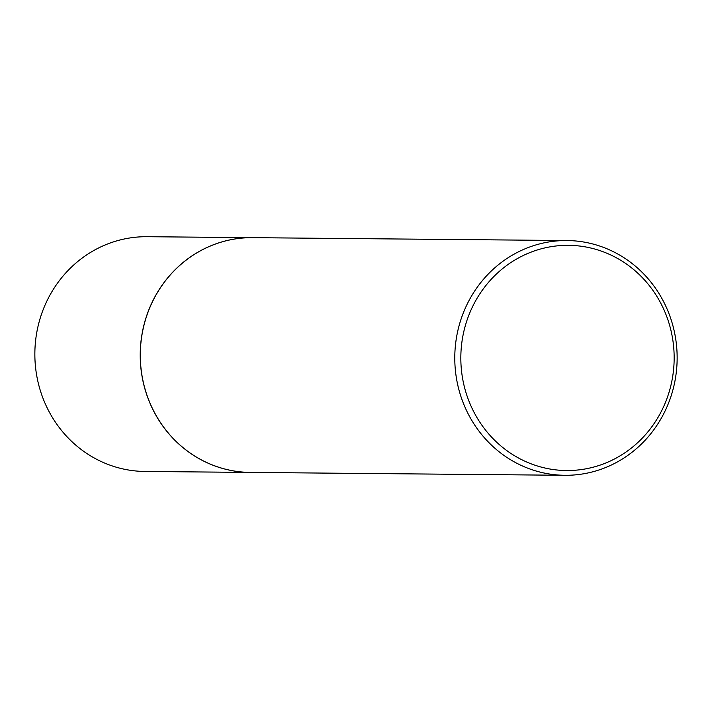 <?xml version="1.0" encoding="UTF-8"?>
<svg xmlns="http://www.w3.org/2000/svg" width="712" height="712" viewBox="0 0 712 712"><rect width="100%" height="100%" fill="white"/><g stroke="black" fill="none" stroke-linecap="round" stroke-linejoin="round"><path stroke-width="1.07" d="M564.892 475.296A117.382 111.188 90.5 0 0 676.4 344.216A117.382 111.188 90.5 0 0 567.037 240.54A117.382 111.188 90.5 0 0 455.529 371.62A117.382 111.188 90.5 0 0 564.892 475.296L250.41 472.421A117.382 111.188 90.5 0 1 141.047 368.745A117.382 111.188 90.5 0 1 252.555 237.666A117.382 111.188 90.5 0 0 252.475 237.666L147.108 236.704A117.382 111.188 90.5 0 0 35.6 367.784A117.382 111.188 90.5 0 0 144.963 471.46L250.33 472.421A117.382 111.188 90.5 0 0 250.366 472.421M252.475 237.666A117.382 111.188 90.5 0 0 140.967 368.745A117.382 111.188 90.5 0 0 250.33 472.421M673.445 344.786A112.612 106.666 90.5 0 0 555.146 246.094A112.612 106.666 90.5 0 0 461.545 371.077A112.612 106.666 90.5 0 0 579.844 469.769A112.612 106.666 90.5 0 0 673.445 344.786M252.555 237.666L567.037 240.54"/></g></svg>
